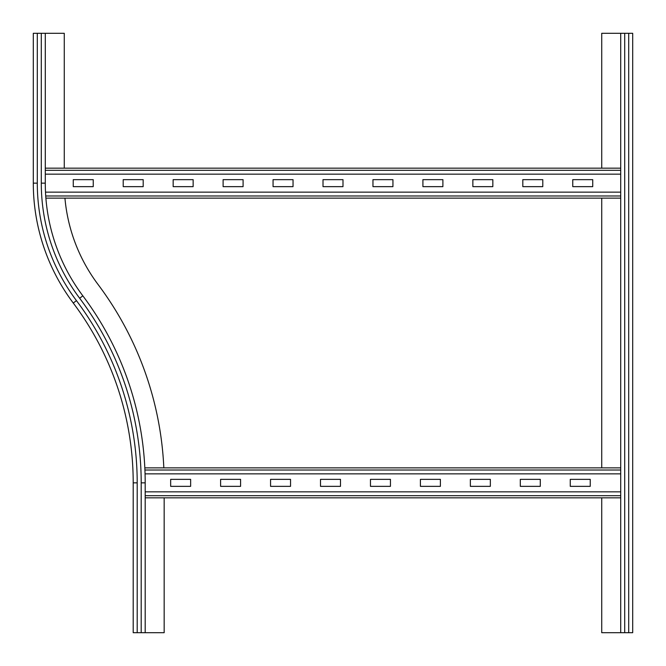 <?xml version="1.0" encoding="UTF-8"?>
<svg xmlns="http://www.w3.org/2000/svg" width="666" height="666" viewBox="0 0 666 666"><rect width="100%" height="100%" fill="white"/><g stroke="black" fill="none" stroke-linecap="round" stroke-linejoin="round"><path stroke-width="1" d="M164.169 497.835L164.169 632.7L145.188 632.7L145.188 482.85A311.688 311.688 0 0 0 82.85 295.837L79.654 298.235A307.692 307.692 0 0 1 141.192 482.85L145.188 482.85A311.688 311.688 0 0 0 82.85 295.837A187.812 187.812 0 0 1 45.288 183.15L45.288 33.3L64.269 33.3L64.269 168.165M145.188 632.7L133.2 632.7L133.2 482.85A299.7 299.7 0 0 0 73.26 303.03A199.8 199.8 0 0 1 33.3 183.15L33.3 33.3L45.288 33.3M163.828 467.865A330.669 330.669 0 0 0 98.035 284.449A168.831 168.831 0 0 1 64.935 198.135M620.712 632.7L620.712 33.3L632.7 33.3L632.7 632.7L601.731 632.7L601.731 497.835M601.731 168.165L601.731 33.3L620.712 33.3M601.731 467.865L601.731 198.135M240.593 486.347L220.613 486.347L220.613 479.353L240.593 479.353L240.593 486.347M290.543 486.347L270.562 486.347L270.562 479.353L290.543 479.353L290.543 486.347M340.493 486.347L320.512 486.347L320.512 479.353L340.493 479.353L340.493 486.347M390.442 486.347L370.463 486.347L370.463 479.353L390.442 479.353L390.442 486.347M440.392 486.347L420.413 486.347L420.413 479.353L440.392 479.353L440.392 486.347M490.343 486.347L470.363 486.347L470.363 479.353L490.343 479.353L490.343 486.347M540.293 486.347L520.312 486.347L520.312 479.353L540.293 479.353L540.293 486.347M190.643 486.347L170.662 486.347L170.662 479.353L190.643 479.353L190.643 486.347M590.243 486.347L570.263 486.347L570.263 479.353L590.243 479.353L590.243 486.347M620.712 467.865L144.83 467.865L620.712 467.865M145.055 473.859L620.712 473.859M620.712 497.835L145.188 497.835M145.188 491.841L620.712 491.841M143.19 186.647L123.21 186.647L123.21 179.654L143.19 179.654L143.19 186.647M193.14 186.647L173.16 186.647L173.16 179.654L193.14 179.654L193.14 186.647M243.09 186.647L223.11 186.647L223.11 179.654L243.09 179.654L243.09 186.647M293.04 186.647L273.06 186.647L273.06 179.654L293.04 179.654L293.04 186.647M342.99 186.647L323.01 186.647L323.01 179.654L342.99 179.654L342.99 186.647M392.94 186.647L372.96 186.647L372.96 179.654L392.94 179.654L392.94 186.647M442.89 186.647L422.91 186.647L422.91 179.654L442.89 179.654L442.89 186.647M492.84 186.647L472.86 186.647L472.86 179.654L492.84 179.654L492.84 186.647M542.79 186.647L522.81 186.647L522.81 179.654L542.79 179.654L542.79 186.647M93.24 186.647L73.26 186.647L73.26 179.654L93.24 179.654L93.24 186.647M592.74 186.647L572.76 186.647L572.76 179.654L592.74 179.654L592.74 186.647M620.712 168.165L45.288 168.165M45.288 174.159L620.712 174.159M620.712 198.135L45.887 198.135M45.504 192.141L620.712 192.141M79.654 298.235A191.808 191.808 0 0 1 41.292 183.15L45.288 183.15A187.812 187.812 0 0 0 82.85 295.837M41.292 183.15L41.292 33.3M33.3 183.15L37.296 183.15L37.296 33.3M73.26 303.03L76.457 300.632A195.804 195.804 0 0 1 37.296 183.15M133.2 482.85L137.196 482.85A303.696 303.696 0 0 0 76.457 300.632M141.192 482.85L141.192 632.7M137.196 482.85L137.196 632.7M624.708 632.7L624.708 33.3M628.704 632.7L628.704 33.3M620.712 470.021L144.922 470.021M620.712 495.679L145.188 495.679M620.712 170.321L45.288 170.321M620.712 195.979L45.729 195.979"/></g></svg>
